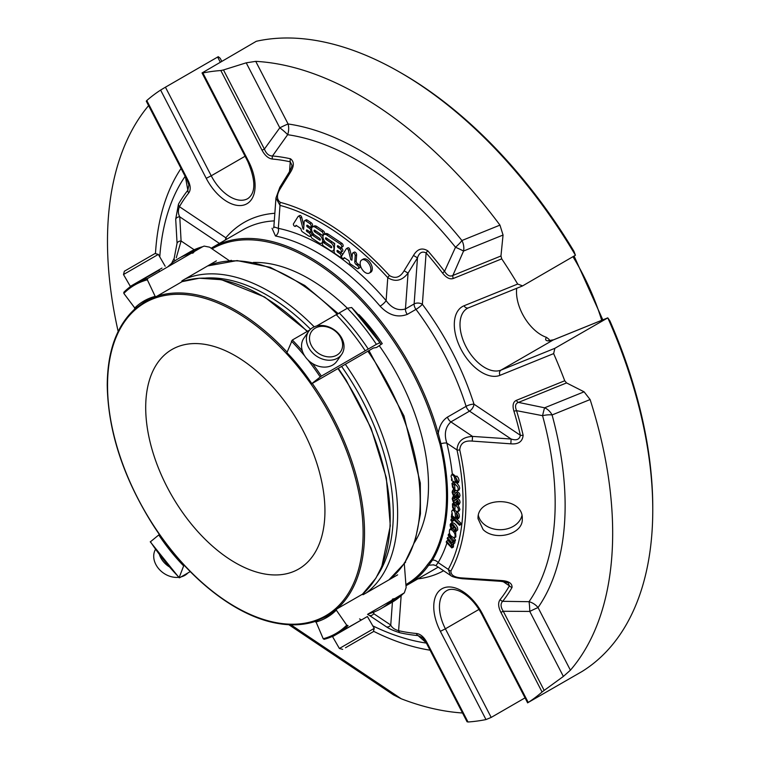 <?xml version="1.0" encoding="UTF-8"?>
<svg xmlns="http://www.w3.org/2000/svg" width="760" height="760" viewBox="0 0 760 760"><rect width="100%" height="100%" fill="white"/><g stroke="black" fill="none" stroke-linecap="round" stroke-linejoin="round"><path stroke-width="1.14" d="M145.702 407.522A126.739 73.178 60 0 1 171.95 349.495A126.739 73.178 60 0 1 298.69 422.674A126.739 73.178 60 0 1 298.69 569.021A126.739 73.178 60 0 1 201.02 535.068A126.739 73.178 60 0 1 145.702 407.522M330.163 250.42L323.665 246.059A2.014 1.159 60 0 1 322.449 244.283A2.014 1.159 60 0 1 322.772 242.744A2.014 1.159 60 0 1 323.893 242.915L330.98 247.665A1.007 0.58 -120 0 0 331.094 246.097L326.23 242.839A5.026 2.907 60 0 1 323.18 238.402A5.026 2.907 60 0 1 324.007 234.555A5.026 2.907 60 0 1 326.8 234.982L340.442 244.122A2.014 1.159 60 0 1 341.658 245.898A2.014 1.159 60 0 1 341.335 247.437A2.014 1.159 60 0 1 340.214 247.266L338.105 245.851A1.007 0.58 -120 0 0 337.991 247.427L340.1 248.843A2.014 1.159 60 0 1 341.316 250.61A2.014 1.159 60 0 1 340.983 252.149A2.014 1.159 60 0 1 339.872 251.978L337.763 250.572A1.007 0.58 -120 0 0 337.639 252.139L339.748 253.555A2.014 1.159 60 0 1 340.974 255.331A2.014 1.159 60 0 1 340.641 256.87A2.014 1.159 60 0 1 339.52 256.699L335.407 253.935A2.014 1.159 60 0 1 334.106 251.408L334.675 243.552L326.258 237.909A0.997 0.58 -120 0 0 326.144 239.476L330.733 242.554A5.035 2.907 60 0 1 333.792 247A5.035 2.907 60 0 1 332.966 250.847A5.035 2.907 60 0 1 330.163 250.42M318.763 242.773L312.369 238.488A2.014 1.159 60 0 1 311.144 236.711A2.014 1.159 60 0 1 311.476 235.173A2.014 1.159 60 0 1 312.597 235.343L319.589 240.036A1.007 0.58 -120 0 0 319.703 238.459L314.839 235.201A5.026 2.907 60 0 1 311.78 230.764A5.026 2.907 60 0 1 312.607 226.917A5.026 2.907 60 0 1 315.409 227.344L321.888 231.686A2.014 1.159 60 0 1 323.114 233.462A2.014 1.159 60 0 1 322.781 235.001A2.014 1.159 60 0 1 321.66 234.831L314.773 230.214A1.007 0.58 -120 0 0 314.659 231.781L319.333 234.916A5.035 2.907 60 0 1 322.382 239.352A5.035 2.907 60 0 1 321.565 243.2A5.035 2.907 60 0 1 318.763 242.773M370.851 270.104A7.571 4.37 60 0 1 369.303 273.077A7.571 4.37 60 0 1 363.27 270.835A7.571 4.37 60 0 1 360.183 262.951A7.571 4.37 60 0 1 361.731 259.967A7.571 4.37 60 0 1 367.764 262.209A7.571 4.37 60 0 1 370.851 270.104M343.567 258.666A1.605 0.931 60 0 1 342.56 258.4A1.605 0.931 60 0 1 341.582 256.243L346.284 248.776A1.71 0.988 60 0 1 346.437 248.644A1.71 0.988 60 0 1 348.441 250.334L350.806 259.702L351.909 260.176L352.374 253.773A2.014 1.159 60 0 1 352.792 252.985A2.014 1.159 60 0 1 354.388 253.583A2.014 1.159 60 0 1 355.214 255.683L354.768 261.763A2.271 1.311 -120 0 0 356.24 264.613L357.418 265.401A2.014 1.159 60 0 1 358.568 267.168A2.014 1.159 60 0 1 358.226 268.651A2.014 1.159 60 0 1 357.105 268.479L350.255 263.891A1.605 0.931 60 0 1 349.467 262.542L349.04 260.832L344.233 257.611L343.567 258.666L344.774 257.973M295.393 226.366A1.605 0.931 60 0 1 294.386 226.09A1.605 0.931 60 0 1 293.408 223.924L298.072 216.514A1.71 0.988 60 0 1 298.262 216.334A1.71 0.988 60 0 1 300.257 218.025L303.012 228.912L303.63 229.33L304.199 221.493A2.042 1.178 60 0 1 304.617 220.695A2.042 1.178 60 0 1 305.748 220.865L309.852 223.611A2.014 1.159 60 0 1 311.068 225.387A2.014 1.159 60 0 1 310.735 226.927A2.014 1.159 60 0 1 309.624 226.755L307.505 225.34A1.007 0.58 -120 0 0 307.391 226.917L309.5 228.323A2.014 1.159 60 0 1 310.726 230.1A2.014 1.159 60 0 1 310.394 231.638A2.014 1.159 60 0 1 309.272 231.468L307.163 230.052A1.007 0.58 -120 0 0 307.049 231.629L309.159 233.044A2.014 1.159 60 0 1 310.384 234.821A2.014 1.159 60 0 1 310.051 236.35A2.014 1.159 60 0 1 308.93 236.179L302.499 231.866A2.042 1.178 60 0 1 301.245 230.023L300.865 228.523L296.058 225.302L295.393 226.366L296.599 225.663M219.421 243.428L179.768 216.837A4.028 3.144 177.2 0 0 175.702 219.118L178.476 204.145A4.028 3.116 -150.3 0 0 179.445 206.701C177.925 210.416 178.039 213.798 179.768 216.837L181.089 240.986A4.028 3.144 176.5 0 0 177.061 243.19L175.702 219.118M279.841 187.311L280.677 188.024C276.507 194.541 276.383 199.32 280.316 202.359A4.028 2.841 -75 0 0 280.003 205.38L275.956 198.027L279.841 187.311L289.265 172.045L290.139 172.776L280.677 188.024M275.956 198.046L273.856 226.85L278.331 228.342L280.003 205.38A228.152 131.727 -120 0 1 387.78 277.647L386.108 300.608C391.713 308.247 398.164 311.03 405.45 308.949L414.124 303.943L417.487 257.839L408.063 273.096C402.049 280.82 395.285 282.34 387.78 277.647A4.028 1.168 -42.4 0 1 389.433 275.528C395.257 279.043 400.14 277.457 404.092 270.778L413.478 255.474C417.354 248.9 422.142 247.37 427.832 250.866A4.028 1.054 139 0 0 426.113 252.918C422.132 250.99 419.263 252.624 417.487 257.839L413.478 255.474M342.466 254.837A2.014 1.159 -120 0 0 341.173 252.728L340.423 252.225M340.983 252.149L342.409 251.332A2.014 1.159 -120 0 0 342.741 249.793A2.014 1.159 -120 0 0 341.515 248.016L340.765 247.513M341.335 247.437L342.75 246.62A2.014 1.159 -120 0 0 343.083 245.081A2.014 1.159 -120 0 0 341.867 243.304L328.225 234.166A5.026 2.907 -120 0 0 325.423 233.738L324.007 234.555M325.356 242.117L325.318 242.098A2.014 1.159 -120 0 0 324.197 241.927L322.772 242.744M334.599 244.606A5.035 2.907 -120 0 0 333.041 242.459M322.781 235.001L324.206 234.184A2.014 1.159 -120 0 0 324.529 232.645A2.014 1.159 -120 0 0 323.313 230.869L316.834 226.518A5.026 2.907 -120 0 0 314.032 226.09L312.607 226.917M313.975 234.498A2.014 1.159 -120 0 0 312.901 234.355L311.476 235.173M321.565 243.2L322.981 242.383A5.035 2.907 -120 0 0 324.016 240.388M322.971 236.55A5.035 2.907 -120 0 0 321.641 234.821M369.303 273.077L370.728 272.26A7.571 4.37 -120 0 0 370.728 263.52A7.571 4.37 -120 0 0 363.156 259.151L361.731 259.967M358.226 268.651L359.641 267.834A2.014 1.159 -120 0 0 359.993 266.351A2.014 1.159 -120 0 0 358.844 264.575L357.666 263.786A2.271 1.311 -120 0 1 356.193 260.937L356.63 254.856A2.014 1.159 -120 0 0 355.813 252.757A2.014 1.159 -120 0 0 354.207 252.168L352.792 252.985M357.418 265.401L358.844 264.575M352.051 258.191L349.856 249.508A1.71 0.988 -120 0 0 347.861 247.817A1.71 0.988 -120 0 0 347.709 247.95M311.856 234.954A2.014 1.159 -120 0 0 310.584 232.218L309.833 231.714M311.676 228.266A2.014 1.159 -120 0 0 310.925 227.506L310.175 227.002M310.735 226.927L312.16 226.109A2.014 1.159 -120 0 0 312.493 224.57A2.014 1.159 -120 0 0 311.267 222.794L307.173 220.039A2.042 1.178 -120 0 0 306.033 219.868L304.617 220.695M303.012 228.912L303.687 228.532M303.876 225.891L301.682 217.208A1.71 0.988 -120 0 0 299.687 215.517A1.71 0.988 -120 0 0 299.488 215.697M433.874 564.832L428.678 565.25L432.497 560.053A195.443 112.841 -120 0 0 440.962 443.755L438.273 433.428C439.261 425.98 442.32 420.546 447.459 417.107L466.099 406.344A5.833 3.372 -120 0 0 469.528 411.131A5.833 3.087 123.8 0 0 473.983 404.187A5.833 1.7 -17.6 0 0 466.099 406.344A194.864 112.508 -120 0 0 415.976 309.377A5.833 0.969 143.2 0 0 422.37 304.313A5.833 3.629 4.2 0 0 414.124 303.943A5.833 3.372 -120 0 0 415.976 309.377L407.293 314.383A5.833 3.372 -120 0 1 405.45 308.949L408.063 273.096L404.092 270.778M447.459 417.107A5.833 3.372 -120 0 0 450.889 421.895L472.539 436.411L472.216 441.094C464.445 440.401 460.294 443.346 459.752 449.92A4.028 1.577 -12.5 0 1 456.988 449.939C457.577 441.465 462.764 436.952 472.539 436.411L511.138 439.023L510.834 443.821L472.216 441.094M448.2 535.211L448.485 534.214L454.09 540.816L453.805 541.813L452.874 540.731L453.445 543.704L452.884 544.359L451.934 544.112L452.476 547.114L451.81 547.913L446.234 542.174L446.519 541.167L450.889 546.26L451.715 546.126L451.183 543.581L447.222 538.678L447.507 537.681L451.849 542.754L452.684 542.688L452.666 541.538L448.2 535.211M454.034 530.214L455.135 530.518L455.278 528.457L451.459 524.704L450.927 525.293L452.171 528.295L451.887 529.311L450.385 526.813L450.129 524.656L450.747 523.583L452.96 524.229L456.114 528.514L456.313 530.679L455.686 531.8L453.919 531.335L454.034 530.214L455.458 529.397M450.898 520.448L451.07 519.194L452.219 520.343L452.048 521.607L450.898 520.448M451.298 517.275L451.421 516.144L459.667 524.181L459.543 525.303L451.298 517.275M456.627 503.528L457.51 503.595L457.852 502.569L457.064 500.773L455.23 502.816L453.15 501.837L452.2 498.703L452.884 496.803L454.47 497.116L454.527 498.37L453.425 498.151L453.007 499.244L453.938 501.4L456.152 499.329L458.147 500.944L458.66 503.13L458.109 504.849L456.684 504.754L456.627 503.528L457.833 502.825M456.608 496.822L457.491 496.84L457.776 495.776L456.95 493.99L455.173 496.214L453.159 495.301L452.115 492.167L452.77 490.153L454.29 490.409L454.385 491.692L453.102 491.758L453.235 494.047L454.423 494.845L455.753 492.67L456.741 492.736L458.023 494.104L458.594 496.308L458.109 498.094L456.712 498.066L456.608 496.822L457.767 496.156M451.63 513.959L452.409 514.349L451.706 511.385L452.238 510.264L453.673 510.52L455.135 512.534L455.458 517.075L456.76 517.788L457.14 516.819L456.38 513.086L457.681 515.175L458.005 517.465L457.301 519.07L456.18 518.918L451.535 515.128L452.124 513.674M455.097 505.476L453.425 504.858L452.922 505.675L454.043 509.751L452.656 507.689L452.438 503.899L454.803 504.042L458.09 508.079L458.479 510.188L457.7 511.746L454.869 510.615L455.097 505.476M454.623 484.604L453.007 484.243L452.627 485.193L454.1 489.297L452.58 487.369L451.981 483.417L452.846 482.828L454.195 483.141L457.691 486.818L458.27 488.965L457.644 490.789L454.955 490.058L454.623 484.604M451.459 479.265L452.209 479.455L451.06 476.463L451.392 475L452.618 474.933L454.262 476.662L455.363 481.479L456.541 481.954L456.788 480.69L455.449 476.89L457.662 481.137L457.13 483.274L451.582 480.558L451.943 478.99M452 530.072C455.05 532.988 455.876 535.562 454.461 537.785C450.205 536.399 448.637 533.606 449.74 529.416L452 530.072M500.878 580.507L500.802 581.324L462.194 578.711L462.251 577.952L500.878 580.507C508.516 580.925 512.231 583.233 512.05 587.423A4.028 3.116 -150.3 0 1 509.409 585.836L508.364 583.262C509.019 582.92 506.492 582.274 500.802 581.324M401.147 595.811L398.601 630.705A4.028 2.907 -77.5 0 0 400.026 632.785C394.221 631.028 389.69 629.052 386.441 626.848A4.028 3.41 -56.7 0 0 390.754 625.033C391.932 627.646 394.554 629.536 398.601 630.705A260.348 150.309 -120 0 0 416.404 633.479C420.441 633.982 423.918 636.947 426.844 642.352L426.113 642.551L422.579 637.725L418.028 635.588A4.028 3.049 -85 0 1 416.404 633.479M386.441 626.848L369.502 615.514A4.028 3.41 -55.8 0 0 373.72 613.681L390.754 625.033L392.426 602.062M426.683 643.131L418.028 635.588A263.197 151.952 -120 0 1 400.026 632.785M369.502 615.514L367.555 614.308M405.992 585.713A194.864 112.508 -120 0 0 407.113 585.086A194.864 112.508 -120 0 0 428.678 565.25L427.329 564.88L431.499 559.616A194.522 112.309 -120 0 0 439.935 443.868L440.962 443.755A5.833 2.175 166.5 0 1 446.842 443.137C443.954 434.283 445.303 427.196 450.889 421.895L469.528 411.131L511.138 439.023C516.448 440.733 519.526 439.479 520.372 435.29A260.348 150.309 -120 0 0 513.864 410.979C512.288 405.412 513.114 401.869 516.334 400.358A4.028 3.277 68 0 0 518.472 402.401C515.394 403.446 514.758 406.201 516.553 410.666L542.564 415.682A14.088 4.759 164.7 0 1 552.073 414.95A14.088 11.466 68 0 0 544.597 407.806A14.088 0.636 -78.1 0 0 542.564 415.682A280.022 161.671 60 0 1 529.017 601.692A14.088 1.7 -90.1 0 1 529.767 611.429A14.088 0.921 152.7 0 1 538.052 607.572A14.088 11.096 34.8 0 0 529.017 601.692L502.673 601.312C500.375 603.658 500.574 606.974 503.262 611.258L500.897 612.361C498.189 606.889 497.933 602.623 500.137 599.564A260.348 150.309 -120 0 0 509.409 585.836L503.044 581.561M483.132 529.606C495.045 541.528 523.308 534.346 522.272 518.823L522.272 518.795C523.602 495.947 476.757 495.995 478.03 518.709L483.132 529.606M427.832 250.866A263.197 151.952 -120 0 1 444.543 271.339L455.506 247.247A14.088 0.532 -156.6 0 1 463.562 251.037L452.865 275.462C449.967 276.897 447.193 275.528 444.543 271.339A4.028 0.722 142.6 0 0 442.633 273.163A260.348 150.309 -120 0 0 426.113 252.918L422.37 304.313A200.697 115.871 -120 0 1 473.983 404.187L520.372 435.29A4.028 1.539 -13 0 0 523.127 435.233C522.557 441.617 518.453 444.476 510.834 443.821M462.194 578.711C455.886 577.847 452 576.736 450.537 575.396L448.286 569.373A4.028 3.097 28.5 0 0 450.936 570.94C450.68 575.178 454.452 577.514 462.251 577.952M442.633 273.163C446.386 277.875 449.948 279.642 453.33 278.464A4.028 3.277 68 0 1 452.865 275.462L500.954 255.987L503.053 235.039L463.562 251.037A14.088 11.466 68 0 0 461.918 240.521A14.088 3.021 -38.9 0 1 455.506 247.247A280.022 161.671 60 0 0 287.641 134.7A14.088 10.469 98.2 0 0 288.087 123.975A14.088 0.921 -27.3 0 0 279.803 127.823A14.088 2.517 -143.5 0 1 287.641 134.7L272.498 155.98C269.002 156.047 266.294 153.739 264.385 149.083L279.803 127.823L246.212 62.823L223.478 69.939L264.385 149.083L262.019 150.185C264.936 155.591 268.413 158.545 272.451 159.059A4.028 3.049 -85 0 1 272.498 155.98A263.197 151.952 -120 0 1 290.491 158.783C294.348 161.671 294.234 166.335 290.139 172.776M289.265 172.045C291.223 168.368 292.106 166.07 291.906 165.138L290.253 161.823A4.028 2.907 -77.5 0 1 290.491 158.783M178.476 204.145A263.197 151.952 -120 0 1 187.853 190.266L188.869 184.841L187.226 180.376L187.957 180.177C190.665 185.649 190.921 189.905 188.718 192.964A4.028 3.201 -141.4 0 1 187.853 190.266L185.506 177.308M175 260.803A4.028 3.097 -151.5 0 1 174.144 258.419L177.061 243.19M194.151 249.745L181.089 240.986L176.273 257.801M226.66 239.248A5.833 4.665 40.3 0 0 225.834 237.794A5.833 3.087 -56.2 0 1 225.255 240.065M447.507 537.681L448.923 536.855L452.561 541.139M446.519 541.167L447.944 540.341L451.639 544.702M453.625 543.961L453.416 547.038M454.793 541.253L454.869 542.887L453.026 544.303M453.805 541.813L455.23 540.996L455.515 539.989L453.748 537.918M454.09 540.816L455.515 539.989M448.485 534.214L449.483 533.634M450.747 523.583L452.476 522.642L454.385 523.403L456.276 525.359L457.539 527.697L457.738 529.862L455.686 531.8M451.887 529.311L453.302 528.494L453.596 527.478L452.171 528.295M452.342 525.008L453.596 527.478M452.048 521.607L453.463 520.781L453.634 519.555L452.219 520.343M451.07 519.194L452.447 518.396M459.543 525.303L460.959 524.486L461.092 523.355L456.808 519.184M459.667 524.181L461.092 523.355M451.421 516.144L452.409 515.575M454.433 498.322L455.154 500.431M455.895 499.406L457.577 498.503L459.572 500.127L460.085 502.312L459.363 504.127M454.527 498.37L455.952 497.553L455.895 496.289L454.47 497.116M457.339 501.02L456.655 501.989M454.347 491.672L455.059 493.781M455.753 492.67L457.425 491.748L459.439 493.287L460.019 495.482L459.306 497.401M454.385 491.692L455.781 490.561M454.29 490.409L454.955 490.029M457.292 494.314L456.599 495.397M454.1 489.402L454.908 489.25M456.38 513.086L457.795 512.269L459.106 514.358L459.42 516.648L458.726 518.244M455.458 517.075L457.159 516.524M456.551 511.689L456.808 512.839M456.788 515.061L456.874 516.249M454.347 505.01L455.022 507.024M454.195 508.658L454.974 508.212M455.297 502.778L456.646 503.519M459.467 504.06L458.042 504.887L459.895 509.371L459.23 510.872L457.805 511.698M454.043 509.751L454.926 509.247M454.043 484.31L454.727 486.267M454.128 488.119L454.812 487.72M452.399 482.961L454.337 482.001M457.064 483.312L459.116 485.991L459.695 488.148L459.135 489.925L457.644 490.789M454.1 489.297L454.879 488.841M455.449 476.89L456.865 476.064L458.384 477.935L459.078 480.32L458.479 482.495M455.363 481.479L456.788 480.662L456.513 479.56M451.526 474.895L452.95 474.078L455.981 476.577M452.789 528.789L454.299 530.062M455.639 531.829L455.886 536.968L454.461 537.795M288.848 624.711L393.462 694.858L401.204 698.763A357.228 206.245 -120 0 0 462.517 712.984M525.036 697.87L491.188 717.421L485.982 719.568A357.228 206.245 -120 0 1 468.008 722L467.048 721.63M512.05 587.423A263.197 151.952 -120 0 1 502.673 601.312A4.028 3.201 -141.4 0 1 500.137 599.564M544.169 690.403L563.369 676.428L529.767 611.429L503.262 611.258L544.169 690.403L542.07 692.008A357.228 206.245 -120 0 1 528.238 702.449L582.056 671.489A357.228 206.245 -120 0 0 652.764 509.922A357.228 206.245 -120 0 0 607.8 317.87L609.881 320.844A354.16 204.478 -120 0 1 652.764 507.423L652.764 509.922M563.369 676.428L570.408 670.187A357.228 206.245 -120 0 0 590.111 399.551L584.089 391.818L566.561 382.926L518.472 402.401L544.597 407.806L584.089 391.818M553.926 339.682A4.028 3.277 -112 0 0 553.575 339.796A4.028 3.277 -112 0 0 553.242 339.957L607.8 317.87L554.866 348.308L553.641 353.609A357.228 206.245 -120 0 1 564.727 380.76L566.561 382.926M513.864 410.979A4.028 1.226 -16.9 0 0 516.553 410.666A263.197 151.952 -120 0 1 523.127 435.233M500.954 255.987L501.733 258.865A357.228 206.245 -120 0 1 517.683 284.05L522.605 285.883L575.434 255.246A357.228 206.245 -120 0 0 400.168 72.418A357.228 206.245 -120 0 0 256.32 41.278L202.036 72.951L247.751 161.405C255.826 180.519 255.835 192.926 247.808 198.607A35.207 20.33 -120 0 1 211.232 175.798L206.226 178.315A39.235 22.648 -120 0 0 245.328 204.535A39.235 22.648 -120 0 0 248.482 161.206L202.882 72.969A357.228 206.245 -120 0 1 220.846 70.537L223.478 69.939M503.053 235.039L499.956 225.121A357.228 206.245 -120 0 0 255.73 61.361L246.212 62.823M575.434 255.246L573.933 251.294A354.16 204.478 -120 0 0 402.334 73.663L400.168 72.418M407.293 314.383C397.66 317.974 388.597 315.238 380.104 306.156A5.833 1.472 -40.6 0 0 386.108 300.608A200.697 115.871 -120 0 0 278.331 228.342A5.833 4.237 -78.3 0 1 275.462 235.989L272.033 228.247M431.499 559.616L432.497 560.053A5.833 4.531 -149.4 0 1 438.149 562.571L435.908 565.592L450.519 575.396M439.935 443.868L436.876 433.751L438.273 433.428A194.864 112.508 -120 0 0 212.249 247.57A194.864 112.508 -120 0 0 211.147 248.226M436.876 433.751A193.838 111.919 -120 0 0 212.068 248.852M405.906 584.601A193.838 111.919 -120 0 0 427.329 564.88M404.548 563.198A128.07 73.938 -120 0 0 405.631 562.163L405.422 561.868M231.515 260.642L231.363 260.319A128.07 73.938 -120 0 0 229.928 260.737M414.741 542.098A169.052 97.603 -120 0 0 428.498 485.763A169.052 97.603 -120 0 0 379.373 345.857M347.396 308.237A169.052 97.603 -120 0 0 253.289 262.456M311.724 383.733L373.388 348.033L376.627 347.453L382.261 343.634A128.07 73.938 -120 0 0 358.881 314.555L358.454 314.801M146.347 101.165L146.784 100.529L146.347 101.165M148.589 105.63A357.228 206.245 -120 0 0 118.161 331.455M221.72 61.227L220.2 58.292L218.272 56.687L165.433 87.191L211.232 175.798L245.09 156.246M482.638 614.222L528.238 702.449L527.63 702.876L481.906 614.422L482.638 614.222A39.235 22.648 -120 0 0 443.526 587.993A39.235 22.648 -120 0 0 440.373 631.332L485.982 719.568M165.433 87.191L160.616 90.079A357.228 206.245 -120 0 0 146.784 100.529L187.957 180.177M517.683 284.05L464.075 305.757A39.235 22.648 -120 0 0 460.921 349.096A39.235 22.648 -120 0 0 500.032 375.316A4.028 3.277 -112 0 1 501.03 370.101L553.242 339.957A35.207 20.33 60 0 1 547.903 340.888A4.028 3.097 -88.7 0 1 549.223 340.537L553.575 339.796L607.392 318.003M549.186 339.454L546.497 337.354A35.207 20.33 60 0 1 516.714 288.297M547.903 340.888C545.49 340.556 545.024 339.378 546.497 337.354M345.505 647.739L373.359 631.655L345.505 647.739M313.538 348.849A17.708 13.965 -144.9 0 1 322.924 326.334A17.708 13.965 -144.9 0 1 341.705 349.695A17.708 13.965 -144.9 0 1 313.538 348.849M123.49 274.522L158.336 254.4L155.04 253.517L124.374 271.216L123.49 274.522L130.331 286.368L134.786 283.793M155.486 549.385A20.121 15.865 35.1 0 0 158.308 568.252A20.121 15.865 35.1 0 0 178.724 577.315M181.099 576.878A20.121 15.865 35.1 0 0 187.9 572.954M159.505 554.847A20.121 15.865 35.1 0 0 163.143 561.364A20.121 15.865 35.1 0 0 168.995 566.646M342.599 646.627L374.243 628.358L367.403 616.512L332.557 636.633L339.397 648.48L342.599 646.627M310.973 351.053A20.121 15.865 -144.9 0 1 308.74 331.265A20.121 15.865 -144.9 0 1 334.324 329.859A20.121 15.865 -144.9 0 1 341.667 354.407A20.121 15.865 -144.9 0 1 310.973 351.053M341.667 354.407L336.822 361.294A20.121 15.865 -144.9 0 1 306.137 357.931A20.121 15.865 -144.9 0 1 303.905 338.152L308.74 331.265M161.984 268.09L130.331 286.368M134.995 283.67L138.443 281.684M361.304 620.027L345.496 628.995M159.087 269.772L157.006 270.969C164.825 267.055 147.041 277.334 138.51 281.647L158.678 270.199M145.711 301.159L144.571 301.815A134.102 77.425 60 0 1 145.141 301.483A134.102 77.425 60 0 1 145.711 301.159L155.486 297.055L147.345 279.813L147.649 278.474L191.539 253.137A154.593 89.252 60 0 0 167.846 266.817M326.904 616.227L315.704 621.148L323.219 638.751L324.197 639.322L337.117 633.992M179.664 577.714L190.237 571.606M150.385 541.661A153.567 88.663 60 0 0 179.189 577.486L183.654 565.906A135.118 78.014 60 0 1 158.773 534.954L150.641 541.614M382.489 607.762A154.593 89.252 -120 0 0 384.009 606.927L392.151 602.224L404.329 592.847L406.134 587.575L404.234 562.97M404.339 592.828L394.943 598.5A154.593 89.252 -120 0 1 384.009 606.927M391.932 600.239A154.593 89.252 60 0 1 368.239 613.918L391.932 600.239L392.549 599.079L394.943 598.5M337.155 633.973A154.593 89.252 60 0 0 348.051 625.575L346.731 625.167L335.873 609.501L327.437 615.913A134.102 77.425 60 0 1 326.866 616.246A134.102 77.425 60 0 1 326.297 616.578M326.866 616.246L327.437 615.913M362.406 594.225L335.873 609.501M382.261 343.634L380.855 344.441L379.943 342.694L376.399 344.346A154.593 89.252 -120 0 0 347.377 308.247L351.661 307.515L379.943 342.684A150.67 86.991 60 0 0 351.756 307.629M316.635 325.992L339.235 312.94A154.593 89.252 -120 0 1 368.258 349.04L376.399 344.346M339.235 312.94L347.377 308.247M336.224 314.678A154.593 89.252 60 0 1 365.247 350.778L368.258 349.04M309.842 329.916L292.344 340.014L286.909 352.659A135.118 78.014 60 0 1 311.79 383.61L321.366 376.115L365.247 350.778M181.982 281.713L155.486 297.055M229.966 261.126L209.608 247.171L204.155 246.097L202.682 246.705A154.593 89.252 -120 0 0 189.924 251.959L204.136 246.097M180.3 257.555A154.593 89.252 -120 0 1 181.782 256.661A154.593 89.252 -120 0 1 194.55 251.398L202.682 246.705M194.55 251.398L192.85 253.184L191.539 253.137M144.571 301.815L135.318 308.702L123.832 293.398L123.823 292.267L134.891 283.736A154.593 89.252 60 0 1 147.649 278.474M216.381 260.88L181.934 280.829M230.717 260.69L231.363 260.319M363.147 594.709L397.651 574.845M404.985 562.533L405.631 562.163M478.41 515.536A22.125 17.309 -179.9 0 0 500.099 529.72A22.125 17.309 -179.9 0 0 521.901 515.679M601.692 320.312A169.261 97.727 -120 0 0 573.002 256.785M389.433 275.528A231.002 133.37 -120 0 0 280.316 202.359M326.144 239.476L327.455 238.716M330.733 242.554L332.053 241.794M339.748 253.555L341.173 252.728M337.639 252.139L338.96 251.38M340.1 248.843L341.515 248.016M337.991 247.427L339.312 246.658M340.442 244.122L341.867 243.304M326.8 234.982L328.225 234.166M330.98 247.665L331.749 247.228M323.893 242.915L325.318 242.098M314.659 231.781L315.979 231.021M319.333 234.916L320.644 234.156M321.888 231.686L323.313 230.869M315.409 227.344L316.834 226.518M319.589 240.036L320.349 239.59M312.597 235.343L314.013 234.526M356.24 264.613L357.666 263.786M354.768 261.763L356.193 260.937M355.214 255.683L356.63 254.856M350.806 259.702L351.994 259.008M348.441 250.334L349.856 249.508M309.159 233.044L310.584 232.218M307.049 231.629L308.37 230.869M309.5 228.323L310.925 227.506M307.391 226.917L308.712 226.148M309.852 223.611L311.267 222.794M305.748 220.865L307.173 220.039M300.257 218.025L301.682 217.208M426.388 643.093A280.022 161.671 60 0 1 372.818 625.879M361.427 619.961A280.022 161.671 60 0 1 359.565 618.925M373.474 631.227A289.978 167.418 -120 0 0 430.055 650.189M570.408 670.187L538.052 607.572A289.978 167.418 -120 0 0 552.073 414.95L590.111 399.551M450.936 570.94A216.913 125.239 -120 0 0 459.752 449.92M499.956 225.121L461.918 240.521A289.978 167.418 -120 0 0 288.087 123.975L255.73 61.361M159.173 271.823A280.022 161.671 60 0 1 159.201 269.695M159.771 256.88A280.022 161.671 60 0 1 185.145 176.358M174.144 258.419A216.913 125.239 -120 0 0 171.627 263.378M181.051 168.435A289.978 167.418 -120 0 0 155.468 253.631M446.918 542.982A200.697 115.871 -120 0 1 438.149 562.571L448.286 569.373A214.073 123.595 -120 0 0 456.988 449.939L446.842 443.137A200.697 115.871 -120 0 1 452.342 474.42M373.72 613.681L373.834 612.094M401.204 698.763L290.899 624.796M468.008 722L426.844 642.352M500.897 612.361L542.07 692.008M564.727 380.76L516.334 400.358M453.33 278.464L501.733 258.865M220.846 70.537L262.019 150.185M289.541 171.589L290.253 161.823A260.348 150.309 -120 0 0 272.451 159.059M274.844 213.275A200.697 115.871 -120 0 0 225.834 237.794L179.445 206.701A260.348 150.309 -120 0 1 188.718 192.964M274.293 220.875A194.864 112.508 -120 0 0 242.868 229.891L212.249 247.57M380.104 306.156A194.864 112.508 -120 0 0 275.462 235.989M447.716 540.474A200.697 115.871 -120 0 0 447.982 539.581M448.713 536.978A200.697 115.871 -120 0 0 448.951 536.094M450.613 528.913A200.697 115.871 -120 0 0 450.832 527.801M451.668 523.051A200.697 115.871 -120 0 0 451.915 521.464M453.178 509.713A200.697 115.871 -120 0 0 453.245 508.753M453.52 503.186A200.697 115.871 -120 0 0 453.549 502.303M453.625 496.394A200.697 115.871 -120 0 0 453.615 495.805M453.483 489.753A200.697 115.871 -120 0 0 453.435 488.613M453.083 482.562A200.697 115.871 -120 0 0 452.969 481.08M407.113 585.086L437.731 567.406A194.864 112.508 -120 0 0 438.197 567.131M417.838 578.892A200.697 115.871 -120 0 0 443.593 570.75M479.009 609.396L445.388 628.814L491.188 717.421M481.906 614.422C475.703 603.012 468.245 595.26 459.515 591.147C454.043 588.914 449.777 588.744 446.747 590.644A35.207 20.33 -120 0 0 445.388 628.814L440.373 631.332M500.032 375.316L553.641 353.609M468.207 307.923A35.207 20.33 -120 0 0 467.295 308.398A35.207 20.33 -120 0 0 466.602 347.823A35.207 20.33 -120 0 0 501.03 370.101L554.866 348.308M464.075 305.757A4.028 3.277 68 0 0 468.435 307.847L522.272 286.045M160.616 90.079L206.226 178.315M248.482 161.206L247.751 161.405M220.248 62.082L217.645 57.038M205.618 278.055A178.666 103.151 60 0 1 310.536 329.232M341.591 366.396A178.666 103.151 60 0 1 377.397 575.586M107.54 385.491A180.709 104.329 60 0 1 299.212 368.362A180.709 104.329 60 0 1 299.212 623.931A180.709 104.329 60 0 1 107.54 385.491M392.151 602.224A154.593 89.252 -120 0 0 403.085 593.797M337.079 634.02A154.593 89.252 60 0 1 324.358 639.255M346.731 625.167A153.567 88.663 60 0 1 323.219 638.751M336.043 610.356A135.118 78.014 60 0 1 315.733 622.088M312.265 383.391A181.735 104.918 60 0 1 336.442 609.415M337.924 368.581A181.735 104.918 60 0 1 362.102 594.605M292.344 340.014A154.593 89.252 60 0 1 302.337 350.94M312.436 363.498A154.593 89.252 60 0 1 321.366 376.115M291.374 341.078A153.567 88.663 60 0 1 304.788 356.079M307.724 359.717A153.567 88.663 60 0 1 320.178 376.903M155.838 296.599A181.735 104.918 60 0 1 287.109 352.165M181.498 281.789A181.735 104.918 60 0 1 307.144 331.474M123.956 292.153A154.593 89.252 60 0 1 134.891 283.736M123.832 293.398A153.567 88.663 60 0 1 147.345 279.813M134.52 308.209A135.118 78.014 60 0 1 154.831 296.476M184.965 279.024A181.735 104.918 60 0 1 194.93 275.756A181.735 104.918 60 0 1 314.212 326.838M345.315 364.249A181.735 104.918 60 0 1 366.234 592.99M337.354 314.412A181.735 104.918 -120 0 0 217.483 262.741A181.735 104.918 -120 0 0 207.518 266M388.787 579.966A181.735 104.918 -120 0 0 367.859 351.224M574.123 256.139L602.813 319.856M340.641 256.87L341.563 256.338M332.966 250.847L334.191 250.135M346.437 248.644L347.861 247.817M310.051 236.35L311.096 235.752M310.394 231.638L311.799 230.831M298.262 216.334L299.687 215.517M453.454 547.01L452.038 547.836M456.637 501.999L455.221 502.825M454.318 495.986L452.894 496.812M459.42 497.334L458.005 498.161M456.589 495.397L455.173 496.214M454.195 489.345L452.779 490.162M458.736 518.253L457.311 519.07M453.663 509.438L452.238 510.255M454.166 502.816L452.741 503.633M458.555 482.457L457.13 483.274M449.74 529.416L451.164 528.599M467.067 721.791L426.113 642.551M273.856 226.85L273.552 227.962L274.065 227.43M435.908 565.592L433.124 564.841M187.226 180.376L146.272 101.137M467.295 308.398L468.435 307.847M373.359 631.655L374.243 628.358M342.694 649.363L339.397 648.48M158.336 254.4L165.186 266.247M150.252 541.804L179.18 577.79M311.657 383.743L286.909 352.963M181.782 256.661L189.924 251.959M135.536 308.341C116.926 325.062 107.502 350.635 107.236 385.073C107.977 430.34 122.778 476.263 151.658 522.832C185.022 575.957 234.089 615.524 276.298 623.162C290.814 625.926 304.085 625.252 316.122 621.139M181.611 281.741L199.31 278.217L221.435 279.709L264.66 297.036L307.496 331.274M338.305 368.372L346.085 380.038L371.099 428.231L386.317 477.822L390.308 525.806L381.815 566.466L375.877 578.189L362.206 594.529M388.892 579.908L404.5 563.274L415.14 540.892L420.46 513.779L420.308 483.056L403.978 415.938L368.98 350.588M338.361 313.747L304.808 285.503L270.275 267.33L237.101 260.585L207.623 265.943"/></g></svg>
